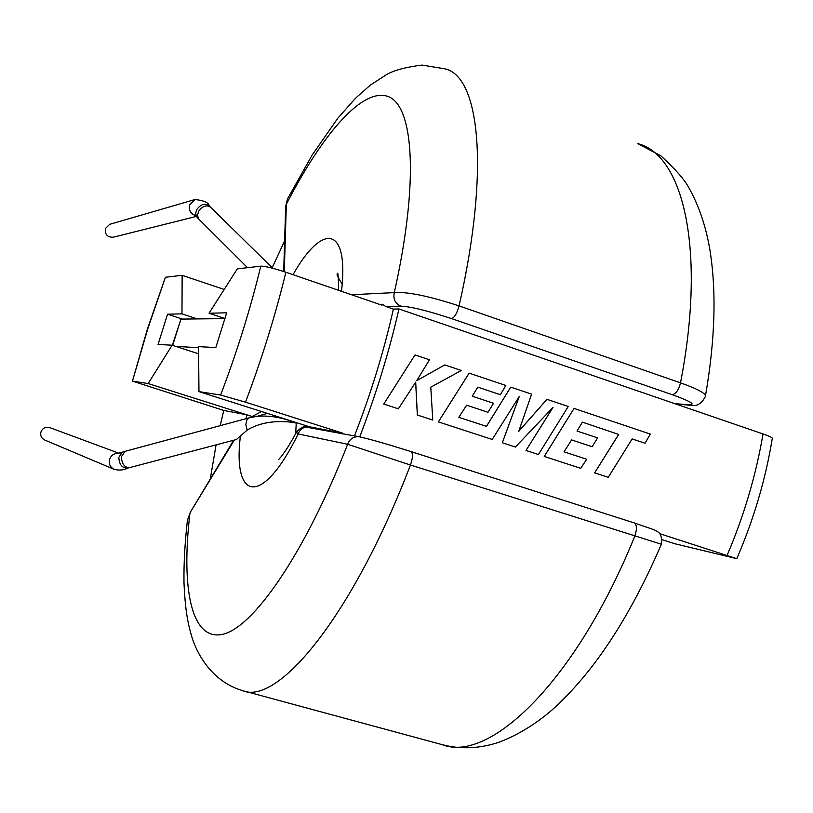<?xml version="1.0" encoding="UTF-8"?>
<svg xmlns="http://www.w3.org/2000/svg" width="813" height="813" viewBox="0 0 813 813"><rect width="100%" height="100%" fill="white"/><g stroke="black" fill="none" stroke-linecap="round" stroke-linejoin="round"><path stroke-width="1.22" d="M196.289 216.431L113.353 237.193C107.448 237.396 104.775 234.52 105.355 228.585L109.704 224.317L194.968 199.531L189.592 204.835C188.565 210.089 190.516 213.687 195.466 215.608M118.922 453.227L49.756 427.597C45.619 426.561 42.693 428.004 40.965 431.916C40.132 435.575 41.372 438.268 44.685 440.006L114.186 469.355C119.267 470.605 123.84 470.178 127.905 468.085L236.39 439.528L247.152 430.118C258.26 423.39 271.969 420.646 288.28 421.876L296.176 423.034C282.528 417.465 269.438 415.24 256.898 416.347L249.215 417.831L246.989 419.61L245.831 424.427L247.152 430.118M251.817 416.388L246.847 414.813L246.156 418.654M284.621 240.882L272.192 267.69M132.448 381.114L147.377 329.153L165.425 277.263L147.692 329.092L132.458 381.114L223.778 410.433L220.171 425.666M216.085 444.863L210.232 479.162M223.778 410.433L246.847 414.813L148.149 383.563L172.132 345.21L158.047 344.458L167.559 314.194L181.97 313.859L182.142 275.312L165.425 277.263M224.175 289.469L182.142 275.312M197.305 318.92L181.97 313.859M182.386 319.082L167.559 314.194M198.636 353.818L172.132 345.21M132.763 381.124L148.149 383.563M284.296 271.705L286.328 204.307L285.658 207.01M234.327 440.067L190.608 511.773M379.529 304.367L382.181 304.286L385.941 306.562L400.839 306.155C395.159 303.523 392.984 299.011 394.295 292.619L351.46 294.733M309.499 427.232L309.062 427.15C303.828 426.601 300.2 428.868 298.178 433.949L296.46 432.191C289.56 445.016 283.808 453.918 279.215 458.908L278.666 459.497M309.672 426.845L342.588 433.136L245.496 402.161L220.618 395.037C237.01 351.958 250.404 308.991 260.8 266.146L237.294 268.89L209.032 313.229L226.675 312.812L215.821 347.568L198.575 346.643L198.951 391.612L309.672 426.845L309.275 427.699L359.468 436.815C353.797 436.225 349.854 438.715 347.649 444.274L298.178 433.949C262.05 507.424 232.569 500.778 240.363 436.246M267.375 413.38L256.898 416.347M661.345 544.283C629.801 617.606 593.419 672.788 552.21 709.84C535.005 724.617 517.058 735.48 498.369 742.452C479.121 748.702 460.361 749.423 442.079 744.627C489.568 763.529 576.163 681.091 634.77 536.174C637.148 529.182 636.935 524.751 634.12 522.881L653.957 529.71L658.124 532.027C660.928 533.846 662.006 537.911 661.375 544.222L410.463 465.016L347.649 444.274C304.458 554.751 252.406 628.876 221.847 634.506C191.055 640.288 181.187 587.85 189.866 513.918L187.407 520.452M360.596 437.109C370.21 439.213 386.988 444.03 410.911 451.561L411.022 451.591C413.095 453.258 412.913 457.739 410.463 465.016C352.293 616.742 277.457 706.416 242.081 690.481C211.482 681.365 195.781 652.524 191.025 633.988C187.945 623.114 185.171 610.482 183.982 582.403C183.738 563.226 184.886 542.566 187.407 520.442M359.732 436.866C376.094 394.315 389.173 351.673 398.959 308.96L393.38 309.092L385.941 306.562M354.488 435.859C370.891 393.695 383.858 351.44 393.38 309.092M552.86 407.577L525.981 450.473L538.419 454.518L568.246 406.47L546.966 399.315L518.755 431.286M519.222 396.551L502.322 442.75L515.432 447.028L553.003 407.404L525.981 450.473M547.007 399.325L518.714 431.388L531.621 394.142L510.737 387.12L486.479 426.378L458.847 417.313L466.621 405.209L487.983 412.272L493.572 403.289L472.231 396.195L477.8 387.151L500.401 394.712L505.818 385.464L469.121 373.137L438.359 421.896L492.2 439.447L519.334 396.368L502.322 442.75M477.79 387.161L500.401 394.712M466.611 405.22L487.983 412.272M510.737 387.12L486.438 426.368M582.382 422.14L618.652 434.427L594.638 472.861L608.246 477.302L632.168 438.939L645.055 443.248L632.168 438.949M645.055 443.248L650.288 434.061L574.049 408.421L544.273 456.428L580.746 468.329L586.671 459.254L564.039 451.825L571.59 439.924L592.189 446.733L597.596 437.892L577.027 431.053L582.393 422.14L618.652 434.427M574.049 408.421L544.232 456.418L580.746 468.329M383.777 404.081L398.34 408.827L383.736 404.071L415.026 354.925L383.736 404.071M416.723 380.657L444.762 364.925L416.693 380.697L429.477 359.783L415.026 354.925M398.34 408.827L415.697 382.181L417.374 415.036L432.78 420.057L417.333 415.026L415.656 382.242M662.138 539.69L675.085 543.806L736.781 558.673L659.8 533.684M727.188 555.188C744.088 515.493 756.029 475.077 763.011 433.949L398.959 308.96M400.839 306.155C410.911 306.623 427.821 310.779 451.55 318.605L672.229 394.681C691.812 401.785 696.904 405.138 687.503 404.742L674.638 403.604M451.55 318.605C454.518 317.568 457.018 313.34 459.071 305.912C429.04 296.054 407.445 291.623 394.295 292.619C419.152 181.868 413.715 106.178 388.35 96.595C362.832 86.91 322.548 133.799 286.328 204.307L287.538 198.85L312.182 154.998L337.822 118.21L355.566 98.18L370.372 85.07L386.988 74.318C394.488 70.142 406.175 67.062 422.049 65.091L444.589 68.78C479.274 75.467 490.402 168.22 459.071 305.912L680.522 382.852C678.662 390.027 675.898 393.97 672.229 394.681M675.593 403.929L689.475 405.169C696.294 406.866 701.589 403.98 705.349 396.5C706.324 393.665 698.052 389.112 680.522 382.852C706.426 249.042 682.981 154.683 637.839 143.657L660.918 155.872C675.176 168.992 684.424 179.5 688.641 187.376C698.54 204.866 705.542 225.211 709.658 248.402C716.629 290.19 715.247 339.275 705.501 395.667M689.475 405.169L687.503 404.742M763.011 433.949C769.535 436.235 772.635 437.719 772.289 438.4C765.612 479.274 753.783 519.344 736.812 558.612M172.336 345.281L180.943 319.092L172.671 345.393M225.008 318.625L180.943 319.092M175.801 346.409L198.585 347.69M432.78 420.057L430.778 387.181L461.286 370.484L444.762 364.925M618.713 434.437L594.638 472.861M594.689 472.871L608.246 477.302M571.59 439.924L592.189 446.733M469.162 373.137L438.359 421.896M438.41 421.896L492.2 439.447M502.363 442.76L515.472 447.038M526.021 450.473L538.419 454.518M260.8 266.146C265.079 266.125 273.442 268.158 285.891 272.253C275.353 315.464 261.888 358.777 245.496 402.161M382.181 304.286L381.968 305.2L285.891 272.253M198.951 391.612L220.618 395.037M342.232 434.051L342.588 433.136M225.028 318.533L209.032 313.229M197.041 217.254L198.636 218.951L197.407 215.12L199.053 210.577C203.087 205.801 206.949 204.693 210.628 207.254L272.792 268.28M195.994 215.618L194.673 214.988L196.787 216.969L195.618 213.636L196.634 209.683C200.811 204.083 205.1 202.884 209.48 206.075L210.384 207.02M122.448 452.14L125.039 451.347L121.493 456.581L121.422 457.739C122.194 464.436 124.907 467.729 129.552 467.607M120.222 453.715L117.875 453.42L122.255 452.211L118.81 457.394C119.267 464.833 122.296 468.39 127.905 468.085M118.434 453.329C114.135 453.227 111.188 455.199 109.592 459.254C108.566 463.837 110.09 467.201 114.186 469.355M296.237 422.567L295.729 433.573M411.165 451.642L634.12 522.881L411.022 451.591C386.958 443.989 369.773 439.071 359.468 436.815M341.511 291.318C349.092 225.16 322.151 222.914 293.026 274.692M209.215 205.78C208.595 202.549 203.85 200.465 194.968 199.531M125.039 451.347L249.215 417.831M283.686 271.512L285.678 206.461L287.456 199.033M233.656 440.25L190.394 512.119L187.447 520.198M442.079 744.627L244.418 691.111M250.13 417.587L261.562 411.53M296.46 432.191C304.438 423.512 306.572 427.567 309.062 427.15M342.182 284.042C338.005 277.599 336.389 274.144 337.344 273.676C338.035 271.512 338.442 277.06 338.554 290.312M198.636 218.951L247.559 267.69"/></g></svg>
